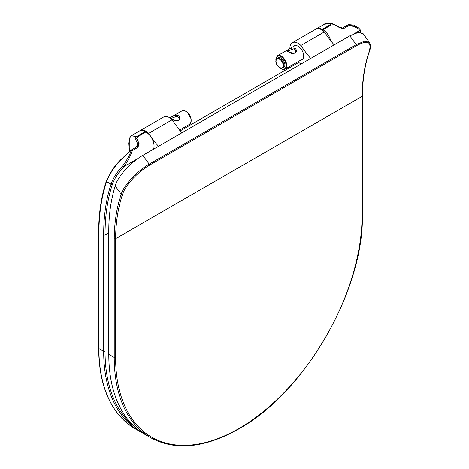 <?xml version="1.0" encoding="UTF-8"?>
<svg xmlns="http://www.w3.org/2000/svg" width="469" height="469" viewBox="0 0 469 469"><rect width="100%" height="100%" fill="white"/><g stroke="black" fill="none" stroke-linecap="round" stroke-linejoin="round"><path stroke-width="0.7" d="M360.45 32.297L359.782 30.426C358.439 28.351 354.922 26.657 349.229 25.349A0.961 0.51 99.2 0 0 349 24.664L357.859 27.437L353.773 25.074L349 24.664A0.961 0.85 -101.2 0 0 348.297 24.675M342.411 28.117A0.961 0.557 60 0 1 342.54 27.988L342.54 27.988A0.961 0.557 60 0 1 343.021 28.034A0.961 0.557 60 0 1 343.548 28.627L339.632 27.706L334.309 24.57L331.114 25.021L330.428 24.628L330.973 23.591L324.425 24.189C324.847 23.268 327.403 23.098 332.093 23.667A0.961 0.328 104.8 0 0 331.993 23.679L334.309 24.57M153.521 149.177A11.555 6.672 -120 0 0 145.894 131.953L137.722 136.672L136.796 138.595L139.076 143.496L137.968 147.319L132.276 150.608C130.417 156.265 127.621 161.606 123.886 166.618C118.235 172.733 114.401 178.66 112.378 184.399C107.448 199.366 104.997 216.221 105.038 234.957L108.785 232.794M98.625 348.186A0.961 0.557 0 0 0 98.912 348.578A175.265 101.193 120 0 0 135.207 428.813C111.288 414.115 99.094 387.242 98.625 348.186L98.625 231.815C98.766 213.002 101.351 196.042 106.393 180.928A0.961 0.698 18.2 0 0 106.627 181.62C101.621 196.617 99.053 213.477 98.912 232.208L98.912 348.578L103.678 351.328L103.678 234.957C103.631 216.174 106.094 199.243 111.053 184.176C113.076 178.238 116.969 172.105 122.726 165.774C126.501 160.785 129.409 155.614 131.443 150.268C118.874 160.468 110.602 170.921 106.627 181.62L111.053 184.176A0.961 0.698 -161.5 0 0 112.378 184.399M330.85 41.372A11.555 6.672 -120 0 0 322.942 29.74L331.114 25.021M131.496 135.576L135.213 136.62L137.042 136.28L145.214 131.56A11.555 6.672 -120 0 0 139.434 130.992L131.496 135.576L129.632 137.909L128.676 143.203L128.916 147.213L129.749 151.188M145.214 131.56L145.894 131.953M322.942 29.74L322.262 29.348A11.555 6.672 -120 0 0 316.481 28.773A11.555 6.672 -120 0 0 316.153 28.99M330.973 23.591L331.993 23.679M332.163 23.72A0.961 0.328 104.8 0 0 332.093 23.667L333.025 23.913A0.961 0.328 104.8 0 0 332.955 23.913M333.084 23.948A0.961 0.328 104.8 0 0 333.025 23.913L339.814 27.337L339.632 27.706M136.796 138.595L135.312 137.235A0.961 0.715 141.6 0 0 134.773 137.992L129.802 138.079L129.831 151.118M135.312 137.235L135.213 136.62M135.682 137.81A0.961 0.715 141.6 0 0 135.201 138.531L134.773 137.992M139.076 143.496A0.961 0.305 163.6 0 0 137.798 144.001L135.201 138.531M136.086 147.178L137.798 144.001L137.564 146.041L136.96 146.674A0.961 0.557 -120 0 0 136.831 146.809M298.63 62.488L179.938 131.015M137.077 146.633L137.564 146.041M357.859 27.437L359.981 29.225A0.961 0.92 147.8 0 1 359.782 30.426L354.265 33.61M131.138 150.092L131.443 150.268A0.961 0.428 -156.7 0 1 132.276 150.608A0.961 0.557 60 0 0 131.748 150.01A0.961 0.557 60 0 0 131.261 149.963L136.96 146.674A0.961 0.557 -120 0 1 137.44 146.727A0.961 0.557 -120 0 1 137.968 147.319M137.98 158.481L123.886 166.618A0.961 0.299 -137.5 0 1 122.726 165.774M293.266 46.624A7.944 4.584 60 0 1 294.116 45.856A7.944 4.584 60 0 1 298.085 46.249A7.944 4.584 60 0 1 303.273 53.249A7.944 4.584 60 0 1 302.059 59.616A7.944 4.584 60 0 1 300.969 59.968M362.379 95.987A0.961 0.557 180 0 1 362.097 96.38L115.597 238.698L115.597 357.425A174.304 100.636 120 0 0 238.844 428.584A174.304 100.636 120 0 0 362.097 215.107L362.097 96.38C362.261 80.035 364.571 65.297 369.021 52.159A0.961 0.698 -162 0 0 369.285 51.842C364.853 64.915 362.549 79.63 362.379 95.987L362.379 214.714C364.055 290.164 304.827 392.758 238.645 429.024C204.59 448.153 175.218 451.031 150.531 437.659L145.085 434.511A175.265 101.193 -60 0 1 108.785 354.277L114.231 357.425L114.231 238.698C114.407 222.23 116.728 207.415 121.19 194.254L115.192 185.941C117.971 175.705 131.666 161.641 142.834 155.35L310.683 58.437C307.717 55.108 304.445 50.787 300.864 45.47A11.555 6.672 -120 0 0 298.085 43.3A11.555 6.672 -120 0 0 292.31 42.732A11.555 6.672 -120 0 0 289.93 48.553M297.633 61.896A11.555 6.672 -120 0 0 298.085 62.172L301.151 63.942M300.864 45.47L324.36 31.904A11.555 6.672 -120 0 0 321.576 29.74A11.555 6.672 -120 0 0 315.801 29.166L292.31 42.732M369.021 52.159C372.04 41.723 367.843 39.584 356.422 45.728L149.418 165.24C138.683 171.296 125.381 184.757 122.52 194.471A0.961 0.698 -162 0 1 121.19 194.254C124.256 184.294 138.068 170.423 149.183 164.15L356.194 44.637L349.839 35.832L334.18 44.877C331.208 41.548 327.937 37.221 324.36 31.904M349.839 35.832L358.316 32.384L363.188 33.75L369.402 42.362M115.192 185.941C110.919 200.005 108.785 214.89 108.785 230.596L108.785 354.277M310.683 58.437L334.18 44.877M158.493 146.305C155.526 142.975 152.255 138.654 148.673 133.337A11.555 6.672 -120 0 0 140.12 130.599A11.555 6.672 -120 0 0 139.785 130.81M181.99 132.745C179.017 129.415 175.746 125.088 172.164 119.771L148.673 133.337M172.164 119.771A11.555 6.672 -120 0 0 163.611 117.033L140.12 130.599M356.422 45.728A0.961 0.557 -120 0 0 356.194 44.637L364.63 41.149L369.42 42.392C370.786 44.889 370.739 48.043 369.285 51.842M289.578 52.223L289.508 52.041C293.676 53.771 295.746 53.419 295.716 50.992L294.145 48.665L288.025 50.898M288.798 51.807C284.613 50.793 290.293 47.574 294.403 48.031L294.931 48.272C299.122 51.391 293.43 55.805 289.32 52.094L288.798 51.807M282.719 68.005L283.739 67.413A5.54 3.195 -120 0 0 284.589 62.975A5.54 3.195 -120 0 0 280.972 58.097A5.54 3.195 -120 0 0 278.199 57.822L277.179 58.414A5.54 3.195 60 0 1 279.946 58.689A5.54 3.195 60 0 1 283.563 63.567A5.54 3.195 60 0 1 282.719 68.005L279.706 67.753C277.197 65.836 273.955 61.685 277.179 58.414M172.891 119.601L172.827 119.413C177.546 121.19 179.615 120.844 179.029 118.358L177.464 116.036L171.326 118.358M178.238 115.638C182.429 118.757 176.743 123.171 172.639 119.466L172.111 119.179C167.92 118.17 173.612 114.934 177.722 115.403L178.238 115.638M343.548 28.627L349.229 25.349A0.961 0.557 -120 0 0 348.702 24.751A0.961 0.557 -120 0 0 348.221 24.705A0.961 0.557 -120 0 0 348.092 24.834M131.168 150.045A0.961 0.557 60 0 1 131.261 149.963A0.961 0.961 0 0 0 131.138 150.051L119.361 160.961L112.648 169.133L106.393 180.928M137.722 136.672L137.042 136.28M322.262 29.348L330.428 24.628M103.678 234.957A0.961 0.557 180 0 0 105.038 234.957L105.038 351.328A174.304 100.636 120 0 0 134.157 426.385M135.207 428.813L139.973 431.562A175.265 101.193 -60 0 1 103.678 351.328A0.961 0.557 180 0 0 105.038 351.328M98.625 231.815A0.961 0.557 0 0 0 98.912 232.208M362.379 214.714A0.961 0.557 180 0 1 362.097 215.107M142.834 155.35L149.183 164.15A0.961 0.557 -120 0 1 149.418 165.24M122.52 194.471C118.077 207.556 115.773 222.3 115.597 238.698A0.961 0.557 180 0 1 114.231 238.698M150.531 437.659A175.265 101.193 -60 0 1 114.231 357.425A0.961 0.557 0 0 0 115.597 357.425M279.606 67.536A5.053 2.92 -120 0 0 283.182 65.472A5.053 2.92 -120 0 0 279.606 59.276A5.053 2.92 -120 0 0 276.03 61.339A5.053 2.92 -120 0 0 279.606 67.536M295.206 45.505L277.46 55.752A7.703 4.45 60 0 1 281.312 56.133A7.703 4.45 60 0 1 286.342 62.922A7.703 4.45 60 0 1 285.164 69.095C284.314 69.746 282.948 69.629 281.072 68.738L279.717 67.759M280.192 67.999A7.223 4.168 -120 0 0 280.972 68.515A7.223 4.168 -120 0 0 286.078 65.566A7.223 4.168 -120 0 0 280.972 56.72A7.223 4.168 -120 0 0 275.924 60.601M294.145 48.665L294.403 48.031M288.013 50.986L289.32 52.094M185.73 111.317A7.703 4.45 -120 0 0 181.878 110.936C182.728 110.279 184.088 110.397 185.97 111.294C191.323 115.913 192.53 120.246 189.582 124.279A7.703 4.45 -120 0 0 190.76 118.106A7.703 4.45 -120 0 0 185.73 111.317M171.32 118.346L172.639 119.466M177.464 116.036L177.722 115.403M190.865 117.783A5.54 3.195 -120 0 0 188.139 113.07M353.773 25.074L348.514 24.593A0.961 0.961 0 0 0 348.221 24.705L342.54 27.988L339.814 27.337M316.481 28.773L324.425 24.189M359.981 29.225L360.872 32.355M142.576 432.981L139.973 431.562M285.164 69.095L302.91 58.848M277.46 55.752L275.889 61.128M187.319 112.267L191.147 118.897M181.878 110.936L169.842 117.883M189.582 124.279L179.316 130.206"/></g></svg>
